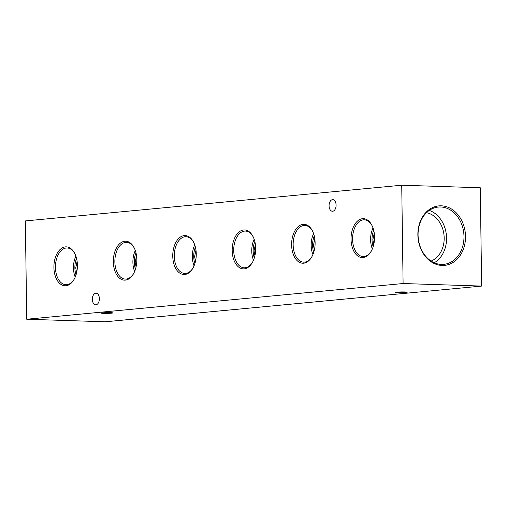 <?xml version="1.0" encoding="UTF-8"?>
<svg xmlns="http://www.w3.org/2000/svg" width="507" height="507" viewBox="0 0 507 507"><rect width="100%" height="100%" fill="white"/><g stroke="black" fill="none" stroke-linecap="round" stroke-linejoin="round"><path stroke-width="0.76" d="M396.766 292.152A5.824 0.355 -0.8 0 1 403.255 291.937A5.824 0.355 -0.8 0 1 407.229 292.222A5.824 0.355 -0.8 0 1 406.05 292.45A5.824 0.355 -0.8 0 1 399.56 292.666A5.824 0.355 -0.8 0 1 395.587 292.381A5.824 0.355 -0.8 0 1 396.766 292.152M102.319 312.863A5.824 0.355 -0.8 0 1 108.815 312.648A5.824 0.355 -0.8 0 1 112.788 312.933A5.824 0.355 -0.8 0 1 111.61 313.161A5.824 0.355 -0.8 0 1 105.114 313.377A5.824 0.355 -0.8 0 1 101.14 313.092A5.824 0.355 -0.8 0 1 102.319 312.863M442.104 265.465A29.881 23.766 84.6 0 0 465.515 236.42A29.881 23.766 84.6 0 0 441.274 205.823A29.881 23.766 84.6 0 0 417.863 234.874A29.881 23.766 84.6 0 0 442.104 265.465M441.426 264.439A28.785 22.897 84.6 0 0 442.845 264.426A28.785 22.897 84.6 0 0 463.956 235.565A28.785 22.897 84.6 0 0 440.627 206.983A28.785 22.897 84.6 0 0 437.414 207.16A28.785 22.897 84.6 0 0 418.161 236.984A28.785 22.897 84.6 0 0 441.426 264.439M434.246 262.772A27.955 22.238 84.6 0 0 446.394 235.197A27.955 22.238 84.6 0 0 429.277 210.405M431.108 261.067A24.976 19.868 84.6 0 0 444.037 235.425A24.976 19.868 84.6 0 0 426.52 212.674M374.546 237.016A19.475 11.743 -88.1 0 0 372.075 225.666A19.475 11.743 -88.1 0 0 358.855 220.019A19.475 11.743 -88.1 0 0 351.047 239.247A19.475 11.743 -88.1 0 0 358.519 256.498A19.475 11.743 -88.1 0 0 371.251 251.168A19.475 11.743 -88.1 0 0 374.546 237.016M372.252 226.04A18.385 11.084 -88.1 0 0 364.514 219.797A18.385 11.084 -88.1 0 0 352.574 239.209A18.385 11.084 -88.1 0 0 363.323 256.536A18.385 11.084 -88.1 0 0 371.447 250.807M373.025 227.979A17.72 10.685 -88.1 0 0 370.604 239.748A17.72 10.685 -88.1 0 0 372.347 248.924M373.71 230.298A15.387 9.278 -88.1 0 0 372.011 239.615A15.387 9.278 -88.1 0 0 373.177 246.656M373.779 244.425L372.867 239.64L374.267 233.239M315.113 242.657A19.475 11.743 -88.1 0 0 312.648 231.306A19.475 11.743 -88.1 0 0 299.428 225.659A19.475 11.743 -88.1 0 0 291.614 244.881A19.475 11.743 -88.1 0 0 299.092 262.138A19.475 11.743 -88.1 0 0 311.824 256.808A19.475 11.743 -88.1 0 0 315.113 242.657M312.825 231.68A18.385 11.084 -88.1 0 0 305.087 225.438A18.385 11.084 -88.1 0 0 293.147 244.849A18.385 11.084 -88.1 0 0 303.896 262.176A18.385 11.084 -88.1 0 0 312.02 256.447M313.599 233.613A17.72 10.685 -88.1 0 0 311.178 245.382A17.72 10.685 -88.1 0 0 312.92 254.565M314.283 235.932A15.387 9.278 -88.1 0 0 312.585 245.249A15.387 9.278 -88.1 0 0 313.751 252.296M314.353 250.065L313.44 245.28L314.834 238.879M255.686 248.291A19.475 11.743 -88.1 0 0 253.221 236.946A19.475 11.743 -88.1 0 0 240.001 231.293A19.475 11.743 -88.1 0 0 232.187 250.521A19.475 11.743 -88.1 0 0 239.665 267.772A19.475 11.743 -88.1 0 0 252.391 262.442A19.475 11.743 -88.1 0 0 255.686 248.291M253.399 237.32A18.385 11.084 -88.1 0 0 245.661 231.078A18.385 11.084 -88.1 0 0 233.721 250.49A18.385 11.084 -88.1 0 0 244.469 267.81A18.385 11.084 -88.1 0 0 252.594 262.081M254.172 239.253A17.72 10.685 -88.1 0 0 251.751 251.022A17.72 10.685 -88.1 0 0 253.494 260.205M254.856 241.573A15.387 9.278 -88.1 0 0 253.158 250.889A15.387 9.278 -88.1 0 0 254.324 257.93M254.926 255.699L254.013 250.914L255.408 244.513M196.26 253.931A19.475 11.743 -88.1 0 0 193.794 242.58A19.475 11.743 -88.1 0 0 180.574 236.934A19.475 11.743 -88.1 0 0 172.76 256.162A19.475 11.743 -88.1 0 0 180.232 273.412A19.475 11.743 -88.1 0 0 192.964 268.083A19.475 11.743 -88.1 0 0 196.26 253.931M193.966 242.954A18.385 11.084 -88.1 0 0 186.227 236.712A18.385 11.084 -88.1 0 0 174.294 256.124A18.385 11.084 -88.1 0 0 185.036 273.45A18.385 11.084 -88.1 0 0 193.167 267.721M194.745 244.894A17.72 10.685 -88.1 0 0 192.324 256.662A17.72 10.685 -88.1 0 0 194.061 265.839M195.423 247.213A15.387 9.278 -88.1 0 0 193.731 256.529A15.387 9.278 -88.1 0 0 194.897 263.57M195.499 261.339L194.587 256.555L195.981 250.154M136.833 259.571A19.475 11.743 -88.1 0 0 134.368 248.221A19.475 11.743 -88.1 0 0 121.141 242.574A19.475 11.743 -88.1 0 0 113.334 261.796A19.475 11.743 -88.1 0 0 120.805 279.053A19.475 11.743 -88.1 0 0 133.537 273.723A19.475 11.743 -88.1 0 0 136.833 259.571M134.539 248.595A18.385 11.084 -88.1 0 0 126.801 242.352A18.385 11.084 -88.1 0 0 114.867 261.764A18.385 11.084 -88.1 0 0 125.609 279.091A18.385 11.084 -88.1 0 0 133.734 273.362M135.312 250.528A17.72 10.685 -88.1 0 0 132.897 262.296A17.72 10.685 -88.1 0 0 134.634 271.479M135.996 252.847A15.387 9.278 -88.1 0 0 134.304 262.163A15.387 9.278 -88.1 0 0 135.47 269.211M136.066 266.98L135.16 262.195L136.554 255.794M77.406 265.205A19.475 11.743 -88.1 0 0 74.935 253.861A19.475 11.743 -88.1 0 0 61.715 248.208A19.475 11.743 -88.1 0 0 53.907 267.436A19.475 11.743 -88.1 0 0 61.379 284.687A19.475 11.743 -88.1 0 0 74.111 279.357A19.475 11.743 -88.1 0 0 77.406 265.205M75.112 254.235A18.385 11.084 -88.1 0 0 67.374 247.993A18.385 11.084 -88.1 0 0 55.44 267.404A18.385 11.084 -88.1 0 0 66.183 284.725A18.385 11.084 -88.1 0 0 74.307 278.996M75.885 256.168A17.72 10.685 -88.1 0 0 73.471 267.937A17.72 10.685 -88.1 0 0 75.207 277.114M76.57 258.488A15.387 9.278 -88.1 0 0 74.871 267.804A15.387 9.278 -88.1 0 0 76.037 274.845M76.639 272.614L75.727 267.829L77.127 261.428M95.943 304.815A5.824 3.511 -88.1 0 0 99.378 298.896A5.824 3.511 -88.1 0 0 96.051 293.185A5.824 3.511 -88.1 0 0 95.785 293.192A5.824 3.511 -88.1 0 0 92.35 299.117A5.824 3.511 -88.1 0 0 95.677 304.827A5.824 3.511 -88.1 0 0 95.943 304.815M332.668 211.261A5.824 3.511 -88.1 0 0 336.097 205.341A5.824 3.511 -88.1 0 0 332.776 199.631A5.824 3.511 -88.1 0 0 332.503 199.638A5.824 3.511 -88.1 0 0 329.068 205.557A5.824 3.511 -88.1 0 0 332.396 211.267A5.824 3.511 -88.1 0 0 332.668 211.261M401.728 185.213L25.35 220.925L26.725 319.239L403.097 283.527L401.728 185.213L480.275 187.761L481.65 286.075L105.272 321.787L26.725 319.239M481.65 286.075L403.097 283.527"/></g></svg>
